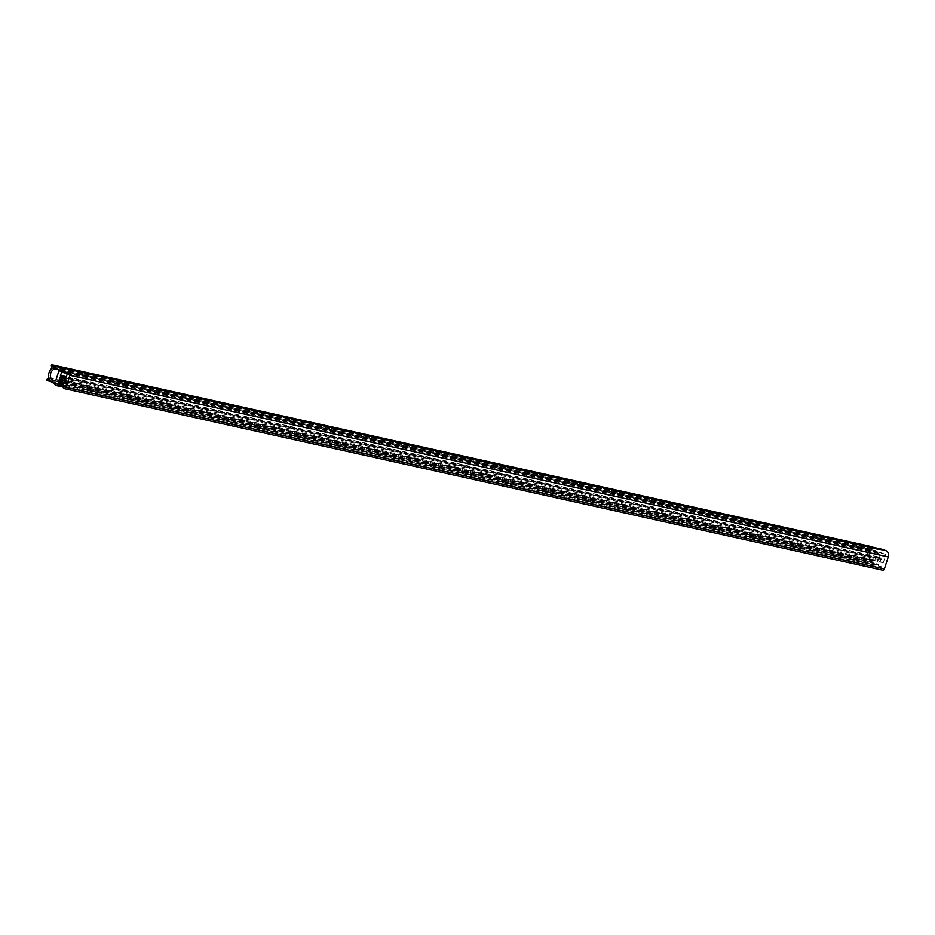<?xml version="1.0" encoding="UTF-8"?>
<svg xmlns="http://www.w3.org/2000/svg" width="935" height="935" viewBox="0 0 935 935"><rect width="100%" height="100%" fill="white"/><g stroke="black" fill="none" stroke-linecap="round" stroke-linejoin="round"><path stroke-width="0.7" stroke-dasharray="4.67 3.51" d="M59.15 370.365L877.497 551.966A5.061 4.126 -77.5 0 0 877.17 552.772L874.015 562.554A6.148 5.014 102.5 0 1 872.46 562.508A6.148 5.014 102.5 0 1 869.082 554.736A6.148 5.014 102.5 0 1 875.125 550.505A6.148 5.014 102.5 0 1 877.497 551.966M63.288 386.213L875.709 566.493A1.812 1.473 102.5 0 1 873.29 564.798L54.943 383.186L873.302 564.763A8.322 6.779 102.5 0 1 871.993 564.635A8.322 6.779 102.5 0 1 867.89 561.327L865.88 562.169A0.725 0.584 102.5 0 1 865.413 560.907L867.177 559.41A8.322 6.779 102.5 0 1 867.423 554.116A8.322 6.779 102.5 0 1 870.275 549.803L869.76 547.442A0.725 0.584 102.5 0 1 869.947 546.566M63.592 385.278L881.927 566.879L880.466 559.855A0.725 0.584 102.5 0 1 881.576 559.223L883.259 562.765L885.48 555.893A1.449 1.18 -77.5 0 0 884.814 554.104L881.495 552.854A1.449 1.18 -77.5 0 0 879.94 553.812L878.701 557.657L879.999 557.318A0.725 0.584 102.5 0 1 880.162 558.721L878.164 559.305L877.544 561.234L878.842 560.895A0.725 0.584 102.5 0 1 879.017 562.286L877.007 562.882L876.387 564.798L877.684 564.459A0.725 0.584 102.5 0 1 877.86 565.862L875.709 566.493M59.209 379.622L877.544 561.234M62.119 378.208L878.164 559.305M60.354 376.057L878.701 557.657M64.924 381.153L883.259 562.765M882.593 570.198A1.812 1.473 102.5 0 1 881.6 567.919L881.927 566.879M870.859 546.776L871.946 548.775A8.322 6.779 102.5 0 1 875.592 548.389A8.322 6.779 102.5 0 1 877.755 549.383A2.898 2.361 -77.5 0 0 879.835 549.57A5.061 4.126 102.5 0 1 881.67 549.219M58.052 383.198L876.387 564.798M62.949 382.228L877.007 562.882M55.668 380.954L874.015 562.554M50.619 381.246L865.88 562.169M48.842 377.798L867.177 559.41M51.413 365.842L869.76 547.442M62.131 378.243L880.466 559.855M62.435 379.715L878.842 560.895M62.68 377.308L880.162 558.721M66.338 376.758L879.999 557.318M67.203 373.451L879.94 553.812M63.148 371.253L881.495 552.854M66.478 372.504L884.814 554.104M67.145 374.292L885.48 555.893M65.871 378.208L881.576 559.223M63.253 386.307L881.6 567.919M61.488 367.958L879.835 549.57M60.997 368.133L877.755 549.383M53.611 367.175L871.946 548.775M53.774 367.104L871.525 548.576M52.091 367.654L870.427 549.254M51.939 368.203L870.275 549.803M48.632 378.336L866.979 559.936M47.066 379.294L865.413 560.907M49.532 379.692L867.446 561.199M49.555 379.727L867.89 561.327M63.568 385.15L877.86 565.862M63.264 383.736L877.684 564.459M62.727 381.141L879.017 562.286M58.835 371.172L877.17 552.772M56.778 368.904L875.125 550.505M50.817 381.457L865.483 562.239M66.362 376.7L880.232 557.318M63.019 371.207L881.366 552.819M65.941 377.997L881.202 558.908M60.167 368.121L878.503 549.733M61.874 367.806L875.592 548.389M53.412 367.198L871.759 548.798M49.345 379.552L867.68 561.164M54.908 383.303L871.993 564.635M63.148 387.078L874.283 567.077M63.253 383.666L877.918 564.459M62.423 379.657L879.075 560.883M54.113 380.907L872.46 562.508"/><path stroke-width="1.4" d="M50.747 373.135A6.148 5.014 102.5 0 1 56.778 368.904A6.148 5.014 102.5 0 1 59.15 370.365A5.061 4.126 -77.5 0 0 58.835 371.172L55.668 380.954A6.148 5.014 102.5 0 1 54.113 380.907A6.148 5.014 102.5 0 1 50.747 373.135M59.828 377.705L59.209 379.622L60.506 379.283A0.725 0.584 102.5 0 1 60.67 380.685L58.671 381.281L58.052 383.198L59.349 382.859A0.725 0.584 102.5 0 1 59.513 384.262L57.362 384.893A1.812 1.473 102.5 0 1 54.943 383.186L54.955 383.163A8.322 6.779 102.5 0 1 53.646 383.023A8.322 6.779 102.5 0 1 49.555 379.727L47.533 380.568A0.725 0.584 102.5 0 1 47.066 379.294L48.842 377.798A8.322 6.779 102.5 0 1 49.076 372.516A8.322 6.779 102.5 0 1 51.939 368.203L51.413 365.842A0.725 0.584 102.5 0 1 52.512 365.164L53.611 367.175A8.322 6.779 102.5 0 1 57.257 366.777A8.322 6.779 102.5 0 1 59.419 367.782A2.898 2.361 -77.5 0 0 61.488 367.958A5.061 4.126 102.5 0 1 63.802 367.677A5.061 4.126 102.5 0 1 64.258 367.817L67.589 369.068A5.061 4.126 102.5 0 1 69.915 375.332L66.023 387.347A1.812 1.473 102.5 0 1 63.253 386.307L62.131 378.243A0.725 0.584 102.5 0 1 63.229 377.623L64.924 381.153L67.145 374.292A1.449 1.18 -77.5 0 0 66.478 372.504L63.148 371.253A1.449 1.18 -77.5 0 0 61.605 372.212L60.354 376.057L61.652 375.718A0.725 0.584 102.5 0 1 61.827 377.109L59.828 377.705L62.119 378.208M881.67 549.219A5.061 4.126 102.5 0 1 882.149 549.289A5.061 4.126 102.5 0 1 882.605 549.418L885.924 550.668A5.061 4.126 102.5 0 1 888.25 556.933L884.37 568.959A1.812 1.473 102.5 0 1 882.593 570.198L64.246 388.598M52.512 365.164L870.859 546.776A0.725 0.584 102.5 0 0 869.947 546.566M57.362 384.893L63.288 386.213M58.671 381.281L62.949 382.228M47.533 380.568L50.619 381.246M60.95 379.388L62.435 379.715M61.827 377.109L62.68 377.308M62.096 375.812L66.338 376.758M61.605 372.212L67.203 373.451M63.229 377.623L65.871 378.208M66.023 387.347L884.37 568.959M69.915 375.332L888.25 556.933M67.589 369.068L885.924 550.668M64.258 367.817L882.605 549.418M59.419 367.782L60.997 368.133M53.178 366.976L53.774 367.104M59.513 384.262L63.568 385.15M59.793 382.964L63.264 383.736M60.67 380.685L62.727 381.141M47.147 380.639L50.817 381.457M61.885 375.706L66.362 376.7M62.867 377.308L65.941 377.997M63.802 367.677L882.149 549.289M57.257 366.777L61.874 367.806M52.115 364.802L870.462 546.402M53.646 383.023L54.908 383.303M55.936 385.477L63.148 387.078M59.583 382.859L63.253 383.666M60.74 379.283L62.423 379.657"/></g></svg>

